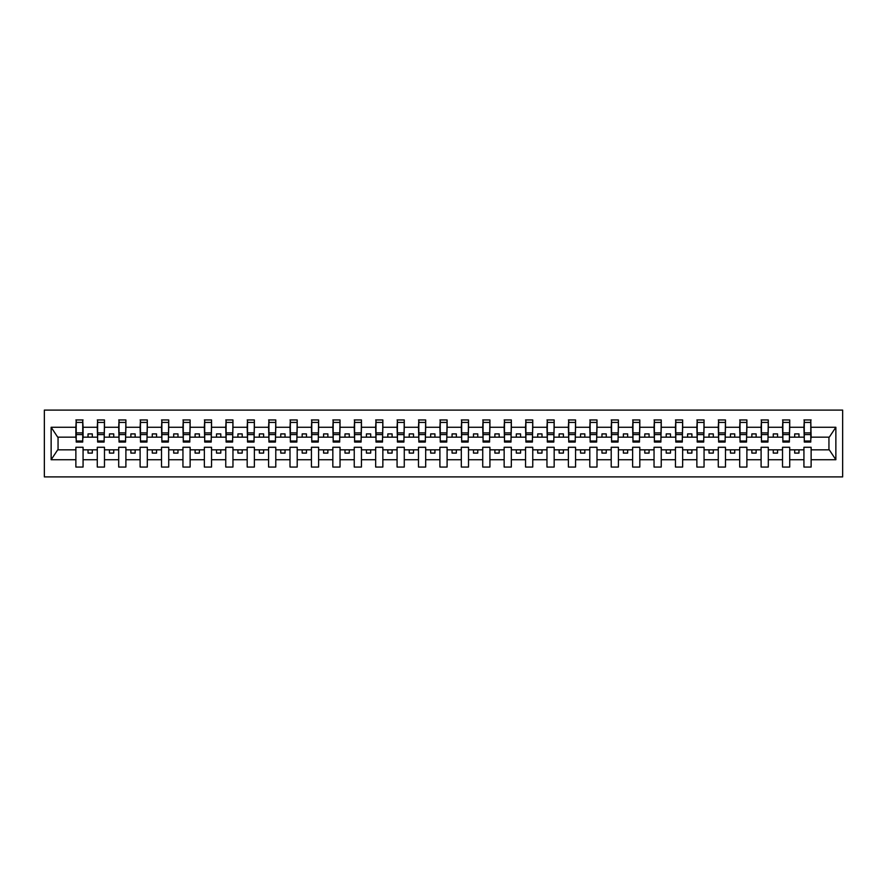 <?xml version="1.0" encoding="UTF-8"?>
<svg xmlns="http://www.w3.org/2000/svg" width="887" height="887" viewBox="0 0 887 887"><rect width="100%" height="100%" fill="white"/><g stroke="black" fill="none" stroke-linecap="round" stroke-linejoin="round"><path stroke-width="1.33" d="M44.35 476.907L842.65 476.907L842.65 410.093L44.35 410.093L44.35 476.907M810.785 439.73L811.128 437.158L829.29 437.158L835.864 427.268L835.864 459.732L811.128 459.732L811.128 447.27L803.932 447.27L803.932 449.842L789.718 449.842L789.718 447.27L782.522 447.27L782.522 449.842L768.297 449.842L768.297 447.27L761.101 447.27L761.101 449.842L746.887 449.842L746.887 447.27L739.691 447.27L739.691 449.842L725.477 449.842L725.477 447.27L718.282 447.27L718.282 449.842L704.056 449.842L704.056 447.27L696.872 447.27L696.872 449.842L682.646 449.842L682.646 447.27L675.451 447.27L675.451 449.842L661.236 449.842L661.236 447.27L654.041 447.27L654.041 449.842L639.815 449.842L639.815 447.27L632.631 447.27L632.631 449.842L618.405 449.842L618.405 447.27L611.21 447.27L611.21 449.842L596.995 449.842L596.995 447.27L589.8 447.27L589.8 449.842L575.574 449.842L575.574 447.27L568.39 447.27L568.39 449.842L554.164 449.842L554.164 447.27L546.969 447.27L546.969 449.842L532.754 449.842L532.754 447.27L525.559 447.27L525.559 449.842L511.333 449.842L511.333 447.27L504.149 447.27L504.149 449.842L489.923 449.842L489.923 447.27L482.728 447.27L482.728 449.842L468.513 449.842L468.513 447.27L461.318 447.27L461.318 449.842L447.092 449.842L447.092 447.27L439.908 447.27L439.908 449.842L425.682 449.842L425.682 447.27L418.487 447.27L418.487 449.842L404.272 449.842L404.272 447.27L397.077 447.27L397.077 449.842L382.851 449.842L382.851 447.27L375.667 447.27L375.667 449.842L361.441 449.842L361.441 447.27L354.246 447.27L354.246 449.842L340.031 449.842L340.031 447.27L332.836 447.27L332.836 449.842L318.61 449.842L318.61 447.27L311.426 447.27L311.426 449.842L297.2 449.842L297.2 447.27L290.005 447.27L290.005 449.842L275.79 449.842L275.79 447.27L268.595 447.27L268.595 449.842L254.369 449.842L254.369 447.27L247.185 447.27L247.185 449.842L232.959 449.842L232.959 447.27L225.764 447.27L225.764 449.842L211.549 449.842L211.549 447.27L204.354 447.27L204.354 449.842L190.128 449.842L190.128 447.27L182.944 447.27L182.944 449.842L168.718 449.842L168.718 447.27L161.523 447.27L161.523 449.842L147.309 449.842L147.309 447.27L140.113 447.27L140.113 449.842L125.899 449.842L125.899 447.27L118.703 447.27L118.703 449.842L104.478 449.842L104.478 447.27L97.282 447.27L97.282 449.842L83.068 449.842L83.068 447.27L75.872 447.27L75.872 449.842L57.71 449.842L51.136 459.732L51.136 427.268L57.71 437.158L75.872 437.158L75.872 427.268L51.136 427.268M811.128 459.732L811.128 467.05L803.932 467.05L803.932 449.842M803.932 459.732L789.718 459.732L789.718 467.05L782.522 467.05L782.522 449.842M789.718 459.732L789.718 449.842M782.522 459.732L768.297 459.732L768.297 467.05L761.101 467.05L761.101 449.842M768.297 459.732L768.297 449.842M761.101 459.732L746.887 459.732L746.887 467.05L739.691 467.05L739.691 449.842M746.887 459.732L746.887 449.842M739.691 459.732L725.477 459.732L725.477 467.05L718.282 467.05L718.282 449.842M725.477 459.732L725.477 449.842M718.282 459.732L704.056 459.732L704.056 467.05L696.872 467.05L696.872 449.842M704.056 459.732L704.056 449.842M696.872 459.732L682.646 459.732L682.646 467.05L675.451 467.05L675.451 449.842M682.646 459.732L682.646 449.842M675.451 459.732L661.236 459.732L661.236 467.05L654.041 467.05L654.041 449.842M661.236 459.732L661.236 449.842M654.041 459.732L639.815 459.732L639.815 467.05L632.631 467.05L632.631 449.842M639.815 459.732L639.815 449.842M632.631 459.732L618.405 459.732L618.405 467.05L611.21 467.05L611.21 449.842M618.405 459.732L618.405 449.842M611.21 459.732L596.995 459.732L596.995 467.05L589.8 467.05L589.8 449.842M596.995 459.732L596.995 449.842M589.8 459.732L575.574 459.732L575.574 467.05L568.39 467.05L568.39 449.842M575.574 459.732L575.574 449.842M568.39 459.732L554.164 459.732L554.164 467.05L546.969 467.05L546.969 449.842M554.164 459.732L554.164 449.842M546.969 459.732L532.754 459.732L532.754 467.05L525.559 467.05L525.559 449.842M532.754 459.732L532.754 449.842M525.559 459.732L511.333 459.732L511.333 467.05L504.149 467.05L504.149 449.842M511.333 459.732L511.333 449.842M504.149 459.732L489.923 459.732L489.923 467.05L482.728 467.05L482.728 449.842M489.923 459.732L489.923 449.842M482.728 459.732L468.513 459.732L468.513 467.05L461.318 467.05L461.318 449.842M468.513 459.732L468.513 449.842M461.318 459.732L447.092 459.732L447.092 467.05L439.908 467.05L439.908 449.842M447.092 459.732L447.092 449.842M439.908 459.732L425.682 459.732L425.682 467.05L418.487 467.05L418.487 449.842M425.682 459.732L425.682 449.842M418.487 459.732L404.272 459.732L404.272 467.05L397.077 467.05L397.077 449.842M404.272 459.732L404.272 449.842M397.077 459.732L382.851 459.732L382.851 467.05L375.667 467.05L375.667 449.842M382.851 459.732L382.851 449.842M375.667 459.732L361.441 459.732L361.441 467.05L354.246 467.05L354.246 449.842M361.441 459.732L361.441 449.842M354.246 459.732L340.031 459.732L340.031 467.05L332.836 467.05L332.836 449.842M340.031 459.732L340.031 449.842M332.836 459.732L318.61 459.732L318.61 467.05L311.426 467.05L311.426 449.842M318.61 459.732L318.61 449.842M311.426 459.732L297.2 459.732L297.2 467.05L290.005 467.05L290.005 449.842M297.2 459.732L297.2 449.842M290.005 459.732L275.79 459.732L275.79 467.05L268.595 467.05L268.595 449.842M275.79 459.732L275.79 449.842M268.595 459.732L254.369 459.732L254.369 467.05L247.185 467.05L247.185 449.842M254.369 459.732L254.369 449.842M247.185 459.732L232.959 459.732L232.959 467.05L225.764 467.05L225.764 449.842M232.959 459.732L232.959 449.842M225.764 459.732L211.549 459.732L211.549 467.05L204.354 467.05L204.354 449.842M211.549 459.732L211.549 449.842M204.354 459.732L190.128 459.732L190.128 467.05L182.944 467.05L182.944 449.842M190.128 459.732L190.128 449.842M182.944 459.732L168.718 459.732L168.718 467.05L161.523 467.05L161.523 449.842M168.718 459.732L168.718 449.842M161.523 459.732L147.309 459.732L147.309 467.05L140.113 467.05L140.113 449.842M147.309 459.732L147.309 449.842M140.113 459.732L125.899 459.732L125.899 467.05L118.703 467.05L118.703 449.842M125.899 459.732L125.899 449.842M118.703 459.732L104.478 459.732L104.478 467.05L97.282 467.05L97.282 449.842M104.478 459.732L104.478 449.842M804.276 441.016L810.785 441.016L810.785 442.048L804.276 442.048L804.276 419.95L803.932 427.268L789.718 427.268L789.375 439.73M804.276 439.73L803.932 427.268M782.866 441.016L789.375 441.016L789.375 442.048L782.866 442.048L782.866 419.95L782.522 427.268L768.297 427.268L767.965 439.73M782.866 439.73L782.522 427.268M761.445 441.016L767.965 441.016L767.965 442.048L761.445 442.048L761.445 419.95L761.101 427.268L746.887 427.268L746.544 439.73M761.445 439.73L761.101 427.268M740.035 441.016L746.544 441.016L746.544 442.048L740.035 442.048L740.035 419.95L739.691 427.268L725.477 427.268L725.134 439.73M740.035 439.73L739.691 427.268M718.625 441.016L725.134 441.016L725.134 442.048L718.625 442.048L718.625 419.95L718.282 427.268L704.056 427.268L703.724 439.73M718.625 439.73L718.282 427.268M697.204 441.016L703.724 441.016L703.724 442.048L697.204 442.048L697.204 419.95L696.872 427.268L682.646 427.268L682.303 439.73M697.204 439.73L696.872 427.268M675.794 441.016L682.303 441.016L682.303 442.048L675.794 442.048L675.794 419.95L675.451 427.268L661.236 427.268L660.893 439.73M675.794 439.73L675.451 427.268M654.384 441.016L660.893 441.016L660.893 442.048L654.384 442.048L654.384 419.95L654.041 427.268L639.815 427.268L639.483 439.73M654.384 439.73L654.041 427.268M632.963 441.016L639.483 441.016L639.483 442.048L632.963 442.048L632.963 419.95L632.631 427.268L618.405 427.268L618.062 439.73M632.963 439.73L632.631 427.268M611.553 441.016L618.062 441.016L618.062 442.048L611.553 442.048L611.553 419.95L611.21 427.268L596.995 427.268L596.652 439.73M611.553 439.73L611.21 427.268M590.143 441.016L596.652 441.016L596.652 442.048L590.143 442.048L590.143 419.95L589.8 427.268L575.574 427.268L575.242 439.73M590.143 439.73L589.8 427.268M568.722 441.016L575.242 441.016L575.242 442.048L568.722 442.048L568.722 419.95L568.39 427.268L554.164 427.268L553.821 439.73M568.722 439.73L568.39 427.268M547.312 441.016L553.821 441.016L553.821 442.048L547.312 442.048L547.312 419.95L546.969 427.268L532.754 427.268L532.411 439.73M547.312 439.73L546.969 427.268M525.902 441.016L532.411 441.016L532.411 442.048L525.902 442.048L525.902 419.95L525.559 427.268L511.333 427.268L511.001 439.73M525.902 439.73L525.559 427.268M504.481 441.016L511.001 441.016L511.001 442.048L504.481 442.048L504.481 419.95L504.149 427.268L489.923 427.268L489.58 439.73M504.481 439.73L504.149 427.268M483.071 441.016L489.58 441.016L489.58 442.048L483.071 442.048L483.071 419.95L482.728 427.268L468.513 427.268L468.17 439.73M483.071 439.73L482.728 427.268M461.661 441.016L468.17 441.016L468.17 442.048L461.661 442.048L461.661 419.95L461.318 427.268L447.092 427.268L446.76 439.73M461.661 439.73L461.318 427.268M440.24 441.016L446.76 441.016L446.76 442.048L440.24 442.048L440.24 419.95L439.908 427.268L425.682 427.268L425.339 439.73M440.24 439.73L439.908 427.268M418.83 441.016L425.339 441.016L425.339 442.048L418.83 442.048L418.83 419.95L418.487 427.268L404.272 427.268L403.929 439.73M418.83 439.73L418.487 427.268M397.42 441.016L403.929 441.016L403.929 442.048L397.42 442.048L397.42 419.95L397.077 427.268L382.851 427.268L382.519 439.73M397.42 439.73L397.077 427.268M375.999 441.016L382.519 441.016L382.519 442.048L375.999 442.048L375.999 419.95L375.667 427.268L361.441 427.268L361.098 439.73M375.999 439.73L375.667 427.268M354.589 441.016L361.098 441.016L361.098 442.048L354.589 442.048L354.589 419.95L354.246 427.268L340.031 427.268L339.688 439.73M354.589 439.73L354.246 427.268M333.179 441.016L339.688 441.016L339.688 442.048L333.179 442.048L333.179 419.95L332.836 427.268L318.61 427.268L318.278 439.73M333.179 439.73L332.836 427.268M311.758 441.016L318.278 441.016L318.278 442.048L311.758 442.048L311.758 419.95L311.426 427.268L297.2 427.268L296.857 439.73M311.758 439.73L311.426 427.268M290.348 441.016L296.857 441.016L296.857 442.048L290.348 442.048L290.348 419.95L290.005 427.268L275.79 427.268L275.447 439.73M290.348 439.73L290.005 427.268M268.938 441.016L275.447 441.016L275.447 442.048L268.938 442.048L268.938 419.95L268.595 427.268L254.369 427.268L254.037 439.73M268.938 439.73L268.595 427.268M247.517 441.016L254.037 441.016L254.037 442.048L247.517 442.048L247.517 419.95L247.185 427.268L232.959 427.268L232.616 439.73M247.517 439.73L247.185 427.268M226.107 441.016L232.616 441.016L232.616 442.048L226.107 442.048L226.107 419.95L225.764 427.268L211.549 427.268L211.206 439.73M226.107 439.73L225.764 427.268M204.697 441.016L211.206 441.016L211.206 442.048L204.697 442.048L204.697 419.95L204.354 427.268L190.128 427.268L189.796 439.73M204.697 439.73L204.354 427.268M183.276 441.016L189.796 441.016L189.796 442.048L183.276 442.048L183.276 419.95L182.944 427.268L168.718 427.268L168.375 439.73M183.276 439.73L182.944 427.268M161.866 441.016L168.375 441.016L168.375 442.048L161.866 442.048L161.866 419.95L161.523 427.268L147.309 427.268L146.965 439.73M161.866 439.73L161.523 427.268M140.456 441.016L146.965 441.016L146.965 442.048L140.456 442.048L140.456 419.95L140.113 427.268L125.899 427.268L125.555 439.73M140.456 439.73L140.113 427.268M119.035 441.016L125.555 441.016L125.555 442.048L119.035 442.048L119.035 419.95L118.703 427.268L104.478 427.268L104.134 439.73M119.035 439.73L118.703 427.268M97.625 441.016L104.134 441.016L104.134 442.048L97.625 442.048L97.625 419.95L97.282 427.268L83.068 427.268L82.724 419.95L82.724 442.048L76.215 442.048L76.215 434.575L82.724 434.575M97.625 439.73L97.282 427.268M97.282 459.732L83.068 459.732L83.068 467.05L75.872 467.05L75.872 449.842M83.068 459.732L83.068 449.842M76.215 434.575L76.215 419.95L75.872 427.268M75.872 437.158L76.215 439.73M811.128 437.158L810.785 419.95L810.785 441.016M782.522 419.95L789.718 419.95L789.718 427.268M761.101 419.95L768.297 419.95L768.297 427.268M739.691 419.95L746.887 419.95L746.887 427.268M718.282 419.95L725.477 419.95L725.477 427.268M696.872 419.95L704.056 419.95L704.056 427.268M675.451 419.95L682.646 419.95L682.646 427.268M654.041 419.95L661.236 419.95L661.236 427.268M632.631 419.95L639.815 419.95L639.815 427.268M611.21 419.95L618.405 419.95L618.405 427.268M589.8 419.95L596.995 419.95L596.995 427.268M568.39 419.95L575.574 419.95L575.574 427.268M546.969 419.95L554.164 419.95L554.164 427.268M525.559 419.95L532.754 419.95L532.754 427.268M504.149 419.95L511.333 419.95L511.333 427.268M482.728 419.95L489.923 419.95L489.923 427.268M461.318 419.95L468.513 419.95L468.513 427.268M439.908 419.95L447.092 419.95L447.092 427.268M418.487 419.95L425.682 419.95L425.682 427.268M397.077 419.95L404.272 419.95L404.272 427.268M375.667 419.95L382.851 419.95L382.851 427.268M354.246 419.95L361.441 419.95L361.441 427.268M332.836 419.95L340.031 419.95L340.031 427.268M311.426 419.95L318.61 419.95L318.61 427.268M290.005 419.95L297.2 419.95L297.2 427.268M268.595 419.95L275.79 419.95L275.79 427.268M247.185 419.95L254.369 419.95L254.369 427.268M225.764 419.95L232.959 419.95L232.959 427.268M204.354 419.95L211.549 419.95L211.549 427.268M182.944 419.95L190.128 419.95L190.128 427.268M161.523 419.95L168.718 419.95L168.718 427.268M140.113 419.95L147.309 419.95L147.309 427.268M118.703 419.95L125.899 419.95L125.899 427.268M97.282 419.95L104.478 419.95L104.478 427.268M835.864 427.268L811.128 427.268M75.872 459.732L51.136 459.732M75.872 419.95L83.068 419.95M803.932 419.95L811.128 419.95M803.932 437.158L798.965 437.158L798.965 433.909L794.685 433.909L794.685 437.158L798.965 437.158M794.685 437.158L789.718 437.158M794.685 449.842L794.685 453.091L798.965 453.091L798.965 449.842M782.522 437.158L777.555 437.158L777.555 433.909L773.264 433.909L773.264 437.158L777.555 437.158M773.264 437.158L768.297 437.158M773.264 449.842L773.264 453.091L777.555 453.091L777.555 449.842M761.101 437.158L756.134 437.158L756.134 433.909L751.854 433.909L751.854 437.158L756.134 437.158M751.854 437.158L746.887 437.158M751.854 449.842L751.854 453.091L756.134 453.091L756.134 449.842M739.691 437.158L734.724 437.158L734.724 433.909L730.444 433.909L730.444 437.158L734.724 437.158M730.444 437.158L725.477 437.158M730.444 449.842L730.444 453.091L734.724 453.091L734.724 449.842M718.282 437.158L713.314 437.158L713.314 433.909L709.023 433.909L709.023 437.158L713.314 437.158M709.023 437.158L704.056 437.158M709.023 449.842L709.023 453.091L713.314 453.091L713.314 449.842M696.872 437.158L691.893 437.158L691.893 433.909L687.613 433.909L687.613 437.158L691.893 437.158M687.613 437.158L682.646 437.158M687.613 449.842L687.613 453.091L691.893 453.091L691.893 449.842M675.451 437.158L670.483 437.158L670.483 433.909L666.204 433.909L666.204 437.158L670.483 437.158M666.204 437.158L661.236 437.158M666.204 449.842L666.204 453.091L670.483 453.091L670.483 449.842M654.041 437.158L649.073 437.158L649.073 433.909L644.794 433.909L644.794 437.158L649.073 437.158M644.794 437.158L639.815 437.158M644.794 449.842L644.794 453.091L649.073 453.091L649.073 449.842M632.631 437.158L627.652 437.158L627.652 433.909L623.373 433.909L623.373 437.158L627.652 437.158M623.373 437.158L618.405 437.158M623.373 449.842L623.373 453.091L627.652 453.091L627.652 449.842M611.21 437.158L606.242 437.158L606.242 433.909L601.963 433.909L601.963 437.158L606.242 437.158M601.963 437.158L596.995 437.158M601.963 449.842L601.963 453.091L606.242 453.091L606.242 449.842M589.8 437.158L584.832 437.158L584.832 433.909L580.553 433.909L580.553 437.158L584.832 437.158M580.553 437.158L575.574 437.158M580.553 449.842L580.553 453.091L584.832 453.091L584.832 449.842M568.39 437.158L563.411 437.158L563.411 433.909L559.132 433.909L559.132 437.158L563.411 437.158M559.132 437.158L554.164 437.158M559.132 449.842L559.132 453.091L563.411 453.091L563.411 449.842M546.969 437.158L542.001 437.158L542.001 433.909L537.722 433.909L537.722 437.158L542.001 437.158M537.722 437.158L532.754 437.158M537.722 449.842L537.722 453.091L542.001 453.091L542.001 449.842M525.559 437.158L520.591 437.158L520.591 433.909L516.312 433.909L516.312 437.158L520.591 437.158M516.312 437.158L511.333 437.158M516.312 449.842L516.312 453.091L520.591 453.091L520.591 449.842M504.149 437.158L499.17 437.158L499.17 433.909L494.891 433.909L494.891 437.158L499.17 437.158M494.891 437.158L489.923 437.158M494.891 449.842L494.891 453.091L499.17 453.091L499.17 449.842M482.728 437.158L477.76 437.158L477.76 433.909L473.481 433.909L473.481 437.158L477.76 437.158M473.481 437.158L468.513 437.158M473.481 449.842L473.481 453.091L477.76 453.091L477.76 449.842M461.318 437.158L456.35 437.158L456.35 433.909L452.071 433.909L452.071 437.158L456.35 437.158M452.071 437.158L447.092 437.158M452.071 449.842L452.071 453.091L456.35 453.091L456.35 449.842M439.908 437.158L434.929 437.158L434.929 433.909L430.65 433.909L430.65 437.158L434.929 437.158M430.65 437.158L425.682 437.158M430.65 449.842L430.65 453.091L434.929 453.091L434.929 449.842M418.487 437.158L413.519 437.158L413.519 433.909L409.24 433.909L409.24 437.158L413.519 437.158M409.24 437.158L404.272 437.158M409.24 449.842L409.24 453.091L413.519 453.091L413.519 449.842M397.077 437.158L392.109 437.158L392.109 433.909L387.83 433.909L387.83 437.158L392.109 437.158M387.83 437.158L382.851 437.158M387.83 449.842L387.83 453.091L392.109 453.091L392.109 449.842M375.667 437.158L370.688 437.158L370.688 433.909L366.409 433.909L366.409 437.158L370.688 437.158M366.409 437.158L361.441 437.158M366.409 449.842L366.409 453.091L370.688 453.091L370.688 449.842M354.246 437.158L349.278 437.158L349.278 433.909L344.999 433.909L344.999 437.158L349.278 437.158M344.999 437.158L340.031 437.158M344.999 449.842L344.999 453.091L349.278 453.091L349.278 449.842M332.836 437.158L327.868 437.158L327.868 433.909L323.589 433.909L323.589 437.158L327.868 437.158M323.589 437.158L318.61 437.158M323.589 449.842L323.589 453.091L327.868 453.091L327.868 449.842M311.426 437.158L306.447 437.158L306.447 433.909L302.168 433.909L302.168 437.158L306.447 437.158M302.168 437.158L297.2 437.158M302.168 449.842L302.168 453.091L306.447 453.091L306.447 449.842M290.005 437.158L285.037 437.158L285.037 433.909L280.758 433.909L280.758 437.158L285.037 437.158M280.758 437.158L275.79 437.158M280.758 449.842L280.758 453.091L285.037 453.091L285.037 449.842M268.595 437.158L263.627 437.158L263.627 433.909L259.348 433.909L259.348 437.158L263.627 437.158M259.348 437.158L254.369 437.158M259.348 449.842L259.348 453.091L263.627 453.091L263.627 449.842M247.185 437.158L242.206 437.158L242.206 433.909L237.927 433.909L237.927 437.158L242.206 437.158M237.927 437.158L232.959 437.158M237.927 449.842L237.927 453.091L242.206 453.091L242.206 449.842M225.764 437.158L220.796 437.158L220.796 433.909L216.517 433.909L216.517 437.158L220.796 437.158M216.517 437.158L211.549 437.158M216.517 449.842L216.517 453.091L220.796 453.091L220.796 449.842M204.354 437.158L199.387 437.158L199.387 433.909L195.107 433.909L195.107 437.158L199.387 437.158M195.107 437.158L190.128 437.158M195.107 449.842L195.107 453.091L199.387 453.091L199.387 449.842M182.944 437.158L177.977 437.158L177.977 433.909L173.686 433.909L173.686 437.158L177.977 437.158M173.686 437.158L168.718 437.158M173.686 449.842L173.686 453.091L177.977 453.091L177.977 449.842M161.523 437.158L156.555 437.158L156.555 433.909L152.276 433.909L152.276 437.158L156.555 437.158M152.276 437.158L147.309 437.158M152.276 449.842L152.276 453.091L156.555 453.091L156.555 449.842M140.113 437.158L135.146 437.158L135.146 433.909L130.866 433.909L130.866 437.158L135.146 437.158M130.866 437.158L125.899 437.158M130.866 449.842L130.866 453.091L135.146 453.091L135.146 449.842M118.703 437.158L113.736 437.158L113.736 433.909L109.445 433.909L109.445 437.158L113.736 437.158M109.445 437.158L104.478 437.158M109.445 449.842L109.445 453.091L113.736 453.091L113.736 449.842M97.282 437.158L92.315 437.158L92.315 433.909L88.035 433.909L88.035 437.158L92.315 437.158M88.035 437.158L83.068 437.158L83.068 427.268M88.035 449.842L88.035 453.091L92.315 453.091L92.315 449.842M83.068 437.158L82.724 439.73M835.864 459.732L829.29 449.842L811.128 449.842M58.054 437.158L58.054 449.842M828.946 449.842L828.946 437.158M76.215 432.911L82.724 432.911M104.478 419.95L104.134 441.016M97.625 434.575L104.134 434.575M97.625 432.911L104.134 432.911M125.899 419.95L125.555 441.016M119.035 434.575L125.555 434.575M119.035 432.911L125.555 432.911M147.309 419.95L146.965 441.016M140.456 434.575L146.965 434.575M140.456 432.911L146.965 432.911M168.718 419.95L168.375 441.016M161.866 434.575L168.375 434.575M161.866 432.911L168.375 432.911M190.128 419.95L189.796 441.016M183.276 434.575L189.796 434.575M183.276 432.911L189.796 432.911M211.549 419.95L211.206 441.016M204.697 434.575L211.206 434.575M204.697 432.911L211.206 432.911M232.959 419.95L232.616 441.016M226.107 434.575L232.616 434.575M226.107 432.911L232.616 432.911M254.369 419.95L254.037 441.016M247.517 434.575L254.037 434.575M247.517 432.911L254.037 432.911M275.79 419.95L275.447 441.016M268.938 434.575L275.447 434.575M268.938 432.911L275.447 432.911M297.2 419.95L296.857 441.016M290.348 434.575L296.857 434.575M290.348 432.911L296.857 432.911M318.61 419.95L318.278 441.016M311.758 434.575L318.278 434.575M311.758 432.911L318.278 432.911M340.031 419.95L339.688 441.016M333.179 434.575L339.688 434.575M333.179 432.911L339.688 432.911M361.441 419.95L361.098 441.016M354.589 434.575L361.098 434.575M354.589 432.911L361.098 432.911M382.851 419.95L382.519 441.016M375.999 434.575L382.519 434.575M375.999 432.911L382.519 432.911M404.272 419.95L403.929 441.016M397.42 434.575L403.929 434.575M397.42 432.911L403.929 432.911M425.682 419.95L425.339 441.016M418.83 434.575L425.339 434.575M418.83 432.911L425.339 432.911M447.092 419.95L446.76 441.016M440.24 434.575L446.76 434.575M440.24 432.911L446.76 432.911M468.513 419.95L468.17 441.016M461.661 434.575L468.17 434.575M461.661 432.911L468.17 432.911M489.923 419.95L489.58 441.016M483.071 434.575L489.58 434.575M483.071 432.911L489.58 432.911M511.333 419.95L511.001 441.016M504.481 434.575L511.001 434.575M504.481 432.911L511.001 432.911M532.754 419.95L532.411 441.016M525.902 434.575L532.411 434.575M525.902 432.911L532.411 432.911M554.164 419.95L553.821 441.016M547.312 434.575L553.821 434.575M547.312 432.911L553.821 432.911M575.574 419.95L575.242 441.016M568.722 434.575L575.242 434.575M568.722 432.911L575.242 432.911M596.995 419.95L596.652 441.016M590.143 434.575L596.652 434.575M590.143 432.911L596.652 432.911M618.405 419.95L618.062 441.016M611.553 434.575L618.062 434.575M611.553 432.911L618.062 432.911M639.815 419.95L639.483 441.016M632.963 434.575L639.483 434.575M632.963 432.911L639.483 432.911M661.236 419.95L660.893 441.016M654.384 434.575L660.893 434.575M654.384 432.911L660.893 432.911M682.646 419.95L682.303 441.016M675.794 434.575L682.303 434.575M675.794 432.911L682.303 432.911M704.056 419.95L703.724 441.016M697.204 434.575L703.724 434.575M697.204 432.911L703.724 432.911M725.477 419.95L725.134 441.016M718.625 434.575L725.134 434.575M718.625 432.911L725.134 432.911M746.887 419.95L746.544 441.016M740.035 434.575L746.544 434.575M740.035 432.911L746.544 432.911M768.297 419.95L767.965 441.016M761.445 434.575L767.965 434.575M761.445 432.911L767.965 432.911M789.718 419.95L789.375 441.016M782.866 434.575L789.375 434.575M782.866 432.911L789.375 432.911M804.276 434.575L810.785 434.575M804.276 432.911L810.785 432.911M76.215 441.016L82.724 441.016M76.215 422.423L82.724 422.423M97.625 422.423L104.134 422.423M119.035 422.423L125.555 422.423M140.456 422.423L146.965 422.423M161.866 422.423L168.375 422.423M183.276 422.423L189.796 422.423M204.697 422.423L211.206 422.423M226.107 422.423L232.616 422.423M247.517 422.423L254.037 422.423M268.938 422.423L275.447 422.423M290.348 422.423L296.857 422.423M311.758 422.423L318.278 422.423M333.179 422.423L339.688 422.423M354.589 422.423L361.098 422.423M375.999 422.423L382.519 422.423M397.42 422.423L403.929 422.423M418.83 422.423L425.339 422.423M440.24 422.423L446.76 422.423M461.661 422.423L468.17 422.423M483.071 422.423L489.58 422.423M504.481 422.423L511.001 422.423M525.902 422.423L532.411 422.423M547.312 422.423L553.821 422.423M568.722 422.423L575.242 422.423M590.143 422.423L596.652 422.423M611.553 422.423L618.062 422.423M632.963 422.423L639.483 422.423M654.384 422.423L660.893 422.423M675.794 422.423L682.303 422.423M697.204 422.423L703.724 422.423M718.625 422.423L725.134 422.423M740.035 422.423L746.544 422.423M761.445 422.423L767.965 422.423M782.866 422.423L789.375 422.423M804.276 422.423L810.785 422.423"/></g></svg>
